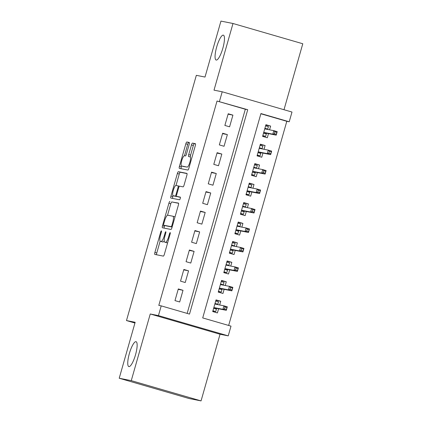<?xml version="1.0" encoding="UTF-8"?>
<svg xmlns="http://www.w3.org/2000/svg" width="422" height="422" viewBox="0 0 422 422"><rect width="100%" height="100%" fill="white"/><g stroke="black" fill="none" stroke-linecap="round" stroke-linejoin="round"><path stroke-width="0.63" d="M161.389 230.845A1.393 0.338 -73.8 0 0 160.677 232.116L154.895 252.414A1.989 0.48 -73.8 0 0 154.816 254.419L163.34 256.112A1.989 0.48 -73.8 0 0 164.358 254.297L170.14 233.999A1.393 0.338 -73.8 0 0 170.198 232.596A1.393 0.338 -73.8 0 0 169.48 233.867L168.731 236.494A6.356 1.54 -73.8 0 1 165.477 242.307L164.765 242.165A6.356 1.54 -73.8 0 1 164.733 242.159A6.356 1.54 -73.8 0 1 164.991 235.75L165.74 233.123A1.393 0.338 -73.8 0 0 165.799 231.725A1.393 0.338 -73.8 0 0 165.081 232.991L164.332 235.618A6.356 1.54 -73.8 0 1 161.077 241.431L160.365 241.289A6.356 1.54 -73.8 0 1 160.334 241.284A6.356 1.54 -73.8 0 1 160.592 234.875L161.341 232.248A1.393 0.338 -73.8 0 0 161.399 230.85A1.393 0.338 -73.8 0 0 161.389 230.845M216.217 60.056A12.955 3.133 -73.8 0 0 222.816 48.34A12.955 3.133 -73.8 0 0 223.38 35.158A12.955 3.133 -73.8 0 0 223.317 35.142A12.955 3.133 -73.8 0 0 216.718 46.858A12.955 3.133 -73.8 0 0 216.154 60.04A12.955 3.133 -73.8 0 0 216.217 60.056M128.9 366.597A12.955 3.133 -73.8 0 0 135.494 354.881A12.955 3.133 -73.8 0 0 136.058 341.699A12.955 3.133 -73.8 0 0 135.995 341.683A12.955 3.133 -73.8 0 0 129.401 353.393A12.955 3.133 -73.8 0 0 128.837 366.581A12.955 3.133 -73.8 0 0 128.9 366.597M189.383 142.668L188.739 142.541A1.989 0.48 -73.8 0 0 187.721 144.356L184.472 155.75L185.406 155.934A1.989 0.48 -73.8 0 0 186.424 154.12L189.172 144.472A1.989 0.48 -73.8 0 0 189.251 142.472A1.989 0.48 -73.8 0 0 189.241 142.467L186.851 141.992A1.989 0.48 -73.8 0 0 185.833 143.807L179.413 166.352A1.989 0.48 -73.8 0 0 179.334 168.357A1.989 0.48 -73.8 0 0 179.339 168.357L187.859 170.05A1.989 0.48 -73.8 0 0 188.877 168.236L195.296 145.69A1.989 0.48 -73.8 0 0 195.375 143.686A1.989 0.48 -73.8 0 0 195.365 143.686L192.479 143.111A1.989 0.48 -73.8 0 0 191.461 144.931L188.718 154.579A1.989 0.48 -73.8 0 0 188.634 156.578L190.074 156.863A5.317 1.287 -73.8 0 1 190.1 156.873A5.317 1.287 -73.8 0 1 189.868 162.28A5.317 1.287 -73.8 0 1 187.162 167.086L181.56 165.973L181.296 166.901A1.989 0.48 -73.8 0 0 181.08 168.705M184.472 155.75A5.317 1.287 -73.8 0 0 181.766 160.555A5.317 1.287 -73.8 0 0 181.534 165.967A5.317 1.287 -73.8 0 0 181.56 165.973L183.443 166.521A5.317 1.287 -73.8 0 1 183.417 166.511L181.534 165.967M219.429 101.517L222.204 91.785L291.992 112.046L289.218 121.779L260.928 113.56L202.713 317.924L231.003 326.137L228.233 335.87L158.445 315.609L161.22 305.876L189.51 314.089L247.725 109.731L217.024 101.037L158.809 305.396L161.22 305.876M119.215 378.244L131.263 380.639L201.051 400.9L189.003 398.505L119.215 378.244L135.156 322.287L126.479 320.562L196.335 75.332L205.013 77.057L220.949 21.1L232.997 23.495L214.012 90.155L222.204 91.785M201.051 400.9L220.041 334.24L150.253 313.979L131.263 380.639M150.253 313.979L158.445 315.609M169.929 201.405A1.989 0.48 -73.8 0 0 168.911 203.225L162.486 225.765A1.989 0.48 -73.8 0 0 162.407 227.769L170.931 229.462A1.989 0.48 -73.8 0 0 171.949 227.648L178.374 205.103A1.989 0.48 -73.8 0 0 178.453 203.103A1.989 0.48 -73.8 0 0 178.443 203.098L171.812 201.953A1.989 0.48 -73.8 0 0 170.794 203.773L167.529 215.246M178.58 188.048L177.936 187.859A1.989 0.48 -73.8 0 0 178.015 185.859L176.032 185.464A5.317 1.287 -73.8 0 0 173.326 190.269A5.317 1.287 -73.8 0 0 173.094 195.676L172.835 196.605L170.952 196.061L177.372 173.516A1.989 0.48 -73.8 0 1 178.39 171.701L186.904 173.395A1.989 0.48 -73.8 0 1 186.914 173.395L186.904 173.395M178.569 196.937A1.989 0.48 -73.8 0 0 178.58 196.942L176.691 196.394A1.989 0.48 -73.8 0 1 176.776 194.389L178.596 187.99A1.989 0.48 -73.8 0 1 179.614 186.176L183.069 186.862A1.989 0.48 -73.8 0 0 184.087 185.047L186.835 175.399A1.989 0.48 -73.8 0 0 186.914 173.395M176.691 196.394A1.989 0.48 -73.8 0 0 176.702 196.394L180.299 197.111A1.393 0.338 -73.8 0 0 180.299 197.111A1.393 0.338 -73.8 0 1 180.247 198.525A1.393 0.338 -73.8 0 1 179.535 199.785L170.878 198.066A1.989 0.48 -73.8 0 1 170.868 198.06A1.989 0.48 -73.8 0 1 170.952 196.061M283.995 109.725L302.785 43.756L232.997 23.495M269.574 129.823L270.639 126.088L265.807 125.128M270.639 126.088L265.923 124.717L262.595 136.396L267.311 137.762L268.492 133.621M264.03 149.282L265.095 145.548L260.263 144.588M265.095 145.548L260.379 144.182L257.051 155.855L261.767 157.227L262.948 153.08M258.486 168.747L259.551 165.013L254.719 164.052M259.551 165.013L254.835 163.641L251.507 175.32L256.223 176.691L257.404 172.545M252.942 188.212L254.007 184.477L249.175 183.512M254.007 184.477L249.291 183.106L245.963 194.785L250.679 196.151L251.86 192.01M247.397 207.671L248.463 203.937L243.631 202.977M248.463 203.937L243.747 202.571L240.419 214.244L245.135 215.616L246.316 211.469M241.853 227.136L242.919 223.402L238.087 222.441M242.919 223.402L238.203 222.03L234.875 233.709L239.59 235.08L240.772 230.934M236.309 246.601L237.375 242.861L232.543 241.901M237.375 242.861L232.659 241.495L229.331 253.174L234.046 254.54L235.228 250.399M230.765 266.06L231.831 262.326L226.999 261.366M231.831 262.326L227.115 260.96L223.787 272.633L228.502 274.005L229.684 269.858M225.221 285.525L226.287 281.791L221.455 280.83M226.287 281.791L221.571 280.419L218.243 292.098L222.958 293.464L224.14 289.323M178.306 288.933L174.977 300.606L179.693 301.978L183.021 290.299L178.306 288.933M183.85 269.468L180.521 281.147L185.237 282.513L188.565 270.834L183.85 269.468M189.394 250.003L186.065 261.682L190.781 263.054L194.109 251.375L189.394 250.003M194.938 230.544L191.609 242.217L196.325 243.589L199.653 231.91L194.938 230.544M200.482 211.079L197.153 222.758L201.869 224.124L205.197 212.445L200.482 211.079M206.026 191.614L202.697 203.293L207.413 204.665L210.742 192.986L206.026 191.614M211.57 172.155L208.241 183.828L212.957 185.2L216.286 173.521L211.57 172.155M217.114 152.69L213.785 164.369L218.501 165.735L221.83 154.062L217.114 152.69M222.658 133.225L219.329 144.904L224.045 146.276L227.374 134.597L222.658 133.225M187.157 313.409L245.314 109.251L217.024 101.037M229.589 126.811L232.918 115.132L228.202 113.766L224.873 125.445L229.589 126.811M228.655 325.452L286.807 121.299L260.87 113.766M219.677 304.99L220.743 301.25L216.027 299.884L212.699 311.563L217.414 312.929L218.596 308.783M126.479 320.562L134.945 323.02M286.807 121.299L289.218 121.779M220.041 334.24L228.233 335.87M245.314 109.251L247.725 109.731M220.743 301.25L215.911 300.29M183.021 290.299L178.19 289.339M188.565 270.834L183.734 269.874M194.109 251.375L189.278 250.415M199.653 231.91L194.822 230.95M205.197 212.445L200.366 211.485M210.742 192.986L205.91 192.026M216.286 173.521L211.454 172.561M221.83 154.062L216.998 153.102M227.374 134.597L222.542 133.637M232.918 115.132L228.086 114.172M162.19 241.822A6.356 1.54 -73.8 0 0 162.222 241.832A6.356 1.54 -73.8 0 0 162.254 241.838L160.365 241.289M164.216 240.941A6.356 1.54 -73.8 0 1 162.961 241.98L162.254 241.838M166.59 242.697A6.356 1.54 -73.8 0 0 166.621 242.703A6.356 1.54 -73.8 0 0 166.653 242.713L164.765 242.165M167.629 242.824A6.356 1.54 -73.8 0 1 167.36 242.856L166.653 242.713M160.144 241.162L156.784 252.963A1.989 0.48 -73.8 0 0 156.567 254.767M178.585 203.298L171.812 201.953M164.617 225.464L164.374 226.313A1.989 0.48 -73.8 0 0 164.158 228.117M163.752 223.797A1.393 0.338 -73.8 0 0 163.694 225.2A1.393 0.338 -73.8 0 0 163.699 225.2L171.174 226.683A1.393 0.338 -73.8 0 0 171.886 225.411L172.677 222.642A6.356 1.54 -73.8 0 0 172.936 216.238A6.356 1.54 -73.8 0 0 172.904 216.228L167.792 215.215A6.356 1.54 -73.8 0 0 164.538 221.028L163.752 223.797M172.123 227.047L165.588 225.749A1.393 0.338 -73.8 0 0 165.577 225.744A1.393 0.338 -73.8 0 0 165.588 225.749L163.699 225.2M175.009 216.903A6.356 1.54 -73.8 0 0 174.819 216.787A6.356 1.54 -73.8 0 0 174.787 216.776L172.967 216.249M176.011 185.458L179.26 174.064L177.372 173.516M187.052 173.595L180.273 172.25A1.989 0.48 -73.8 0 0 179.26 174.064M176.702 196.394L178.59 196.942A1.989 0.48 -73.8 0 0 178.59 196.942L180.41 197.306M174.956 196.214A5.317 1.287 -73.8 0 0 174.977 196.225L173.094 195.676A5.317 1.287 -73.8 0 0 173.12 195.681L175.093 196.077A1.989 0.48 -73.8 0 0 176.111 194.257L177.936 187.859M174.977 196.225A5.317 1.287 -73.8 0 0 175.003 196.23L173.12 195.681M177.182 196.536A1.989 0.48 -73.8 0 1 176.982 196.626L175.003 196.23M178.015 185.859A1.989 0.48 -73.8 0 0 178.005 185.854L179.413 186.266L178.026 185.859M172.835 196.605A1.989 0.48 -73.8 0 0 172.619 198.409M187.162 167.086L183.443 166.521M195.513 143.886L194.368 143.659A1.989 0.48 -73.8 0 0 193.35 145.474L190.602 155.122A1.989 0.48 -73.8 0 0 190.396 156.958M212.862 310.998L215.716 311.563L212.931 310.756M215.7 301.023L218.49 301.83L217.699 304.594M216.618 308.392L215.716 311.563M215.009 303.455L217.794 304.267L217.435 304.542M213.822 307.627L216.111 308.292L216.407 309.131L213.622 308.324M225.068 306.952L224.515 308.899L226.398 309.442L226.952 307.496L225.068 306.952L223.908 305.829L227.305 306.815L226.308 310.318L222.911 309.331L223.908 305.829L214.845 304.025M224.515 308.899L222.911 309.331L213.848 307.532M226.398 309.442L226.308 310.318L216.111 308.292M227.305 306.815L226.952 307.496M218.406 291.533L221.26 292.103L218.475 291.291M221.244 281.558L224.035 282.371L223.243 285.13M222.162 288.928L221.26 292.103M220.553 283.995L223.338 284.803L222.98 285.077M219.366 288.163L221.655 288.827L221.956 289.666L219.166 288.859M230.612 287.488L230.059 289.434L231.942 289.983L232.501 288.036L230.612 287.488L229.452 286.364L232.849 287.35L231.852 290.853L228.455 289.867L229.452 286.364L220.389 284.565M230.059 289.434L228.455 289.867L219.393 288.068M231.942 289.983L231.852 290.853L221.655 288.827M232.849 287.35L232.501 288.036M223.95 272.069L226.804 272.638L224.019 271.831M226.788 262.099L229.579 262.906L228.787 265.67M227.706 269.468L226.804 272.638M226.097 264.531L228.882 265.338L228.524 265.617M224.91 268.698L227.2 269.368L227.5 270.207L224.71 269.394M236.156 268.023L235.603 269.969L237.486 270.518L238.045 268.571L236.156 268.023L234.996 266.904L238.393 267.891L237.396 271.393L233.999 270.407L234.996 266.904L225.934 265.1M235.603 269.969L233.999 270.407L224.937 268.603M237.486 270.518L237.396 271.393L227.2 269.368M238.393 267.891L238.045 268.571M229.494 252.609L232.348 253.174L229.563 252.367M232.332 242.634L235.123 243.441L234.331 246.205M233.25 250.003L232.348 253.174M231.641 245.066L234.426 245.878L234.068 246.153M230.454 249.238L232.744 249.903L233.044 250.742L230.254 249.935M241.7 248.563L241.147 250.51L243.03 251.058L243.589 249.112L241.7 248.563L240.54 247.44L243.937 248.426L242.94 251.929L239.543 250.942L240.54 247.44L231.478 245.641M241.147 250.51L239.543 250.942L230.481 249.144M243.03 251.058L242.94 251.929L232.744 249.903M243.937 248.426L243.589 249.112M235.038 233.144L237.892 233.714L235.107 232.902M237.876 223.169L240.667 223.982L239.881 226.746M238.794 230.539L237.892 233.714M237.185 225.606L239.97 226.414L239.612 226.688M235.998 229.774L238.288 230.438L238.588 231.277L235.798 230.47M247.245 229.099L246.691 231.045L248.574 231.594L249.133 229.647L247.245 229.099L246.084 227.975L249.481 228.961L248.484 232.464L245.087 231.483L246.084 227.975L237.022 226.176M246.691 231.045L245.087 231.483L236.025 229.679M248.574 231.594L248.484 232.464L238.288 230.438M249.481 228.961L249.133 229.647M240.582 213.68L243.436 214.249L240.651 213.442M243.42 203.71L246.211 204.517L245.425 207.281M244.338 211.079L243.436 214.249M242.729 206.142L245.514 206.949L245.156 207.228M241.542 210.314L243.832 210.979L244.132 211.818L241.342 211.005M252.789 209.634L252.235 211.58L254.118 212.129L254.677 210.182L252.789 209.634L251.628 208.515L255.025 209.502L254.028 213.005L250.631 212.018L251.628 208.515L242.566 206.711M252.235 211.58L250.631 212.018L241.569 210.214M254.118 212.129L254.028 213.005L243.832 210.979M255.025 209.502L254.677 210.182M246.126 194.22L248.98 194.785L246.195 193.978M248.964 184.245L251.755 185.058L250.969 187.816M249.882 191.614L248.98 194.785M248.273 186.677L251.058 187.489L250.7 187.764M247.086 190.85L249.376 191.514L249.676 192.353L246.886 191.546M258.333 190.174L257.779 192.121L259.667 192.669L260.221 190.723L258.333 190.174L257.172 189.051L260.569 190.037L259.572 193.54L256.175 192.553L257.172 189.051L248.11 187.252M257.779 192.121L256.175 192.553L247.113 190.755M259.667 192.669L259.572 193.54L249.376 191.514M260.569 190.037L260.221 190.723M251.67 174.755L254.524 175.325L251.739 174.513M254.508 164.786L257.299 165.593L256.513 168.357M255.431 172.155L254.524 175.325M253.817 167.218L256.602 168.025L256.244 168.299M252.63 171.385L254.92 172.049L255.22 172.893L252.43 172.081M263.877 170.71L263.323 172.656L265.211 173.205L265.765 171.258L263.877 170.71L262.716 169.586L266.113 170.572L265.116 174.075L261.719 173.094L262.716 169.586L253.654 167.787M263.323 172.656L261.719 173.094L252.657 171.29M265.211 173.205L265.116 174.075L254.92 172.049M266.113 170.572L265.765 171.258M257.214 155.291L260.068 155.86L257.283 155.053M260.052 145.321L262.843 146.128L262.057 148.892M260.975 152.69L260.068 155.86M259.361 147.753L262.146 148.56L261.788 148.839M258.174 151.925L260.464 152.59L260.764 153.429L257.974 152.616M269.421 151.25L268.867 153.197L270.755 153.74L271.309 151.793L269.421 151.25L268.26 150.126L271.657 151.113L270.66 154.616L267.263 153.629L268.26 150.126L259.198 148.322M268.867 153.197L267.263 153.629L258.201 151.825M270.755 153.74L270.66 154.616L260.464 152.59M271.657 151.113L271.309 151.793M262.758 135.831L265.612 136.396L262.827 135.589M265.602 125.856L268.387 126.669L267.601 129.427M266.519 133.225L265.612 136.396M264.905 128.288L267.69 129.1L267.332 129.375M263.718 132.461L266.008 133.125L266.308 133.964L263.518 133.157M274.965 131.785L274.411 133.732L276.299 134.28L276.853 132.334L274.965 131.785L273.804 130.662L277.201 131.648L276.204 135.151L272.807 134.164L273.804 130.662L264.742 128.863M274.411 133.732L272.807 134.164L263.745 132.366M276.299 134.28L276.204 135.151L266.008 133.125M277.201 131.648L276.853 132.334M161.325 232.306L160.677 232.116M170.124 234.057L169.48 233.867M165.725 233.181L165.081 232.991M162.961 241.98L161.077 241.431M164.976 235.808L164.332 235.618M167.36 242.856L165.477 242.307M169.375 236.684L168.731 236.494M156.784 252.963L154.895 252.414M164.374 226.313L162.486 225.765M170.794 203.773L168.911 203.225M172.144 226.967L171.174 226.683M172.535 225.601L171.886 225.411M173.321 222.832L172.677 222.642M180.273 172.25L178.39 171.701M176.982 196.626L175.093 196.077M176.76 194.447L176.111 194.257M190.602 155.122L188.718 154.579M193.35 145.474L191.461 144.931M194.368 143.659L192.479 143.111M181.296 166.901L179.413 166.352M187.721 144.356L185.833 143.807M188.739 142.541L186.851 141.992M162.222 241.832L160.334 241.284M166.621 242.703L164.733 242.159M165.577 225.744L163.694 225.2M174.819 216.787L172.936 216.238"/></g></svg>
